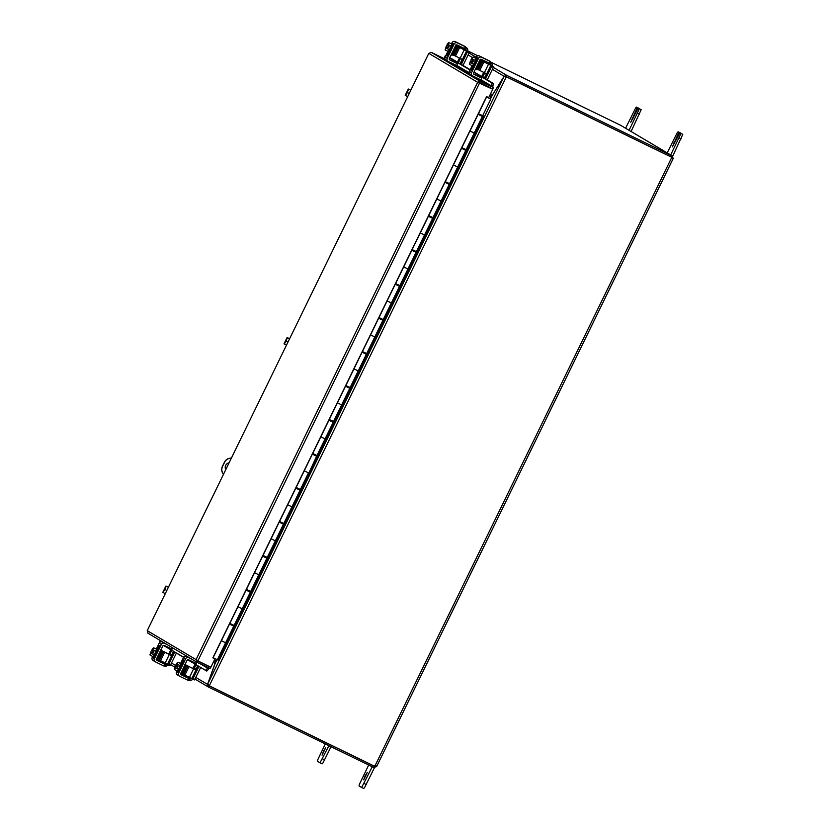 <?xml version="1.0" encoding="UTF-8"?>
<svg xmlns="http://www.w3.org/2000/svg" width="830" height="830" viewBox="0 0 830 830"><rect width="100%" height="100%" fill="white"/><g stroke="black" fill="none" stroke-linecap="round" stroke-linejoin="round"><path stroke-width="1.25" d="M631.091 131.493L641.175 109.685L638.353 108.242L639.059 108.657L638.758 110.089L629.067 130.3M639.297 108.699L636.454 107.112L637.16 107.537L636.34 109.788L637.139 110.172M625.592 128.245L635.541 108.18L636.454 107.112L638.571 108.149M636.34 109.788L630.769 122.228L637.897 108.772L638.353 108.242L640.47 109.27M365.127 775.853L367.317 772.357L363.696 779.806L365.127 775.853M372.276 766.775L361.631 787.473L359.027 785.927L359.328 784.506L368.665 765.021M363.748 788.5L361.631 787.473L363.748 788.5L364.65 787.431L374.434 767.719M672.694 156.185L682.789 134.346L679.978 132.893L680.683 133.319L680.382 134.74L670.682 154.951M680.911 133.35L678.079 131.773L678.784 132.188L677.965 134.439L678.753 134.823M667.216 152.896L677.166 132.831L678.079 131.773L680.195 132.8M677.965 134.439L672.393 146.889L679.521 133.433L679.978 132.893L682.084 133.921M223.529 474.2A7.086 7.045 -59.4 0 1 222.533 466.46L222.409 466.387A7.086 7.045 120.6 0 0 223.509 474.241M222.533 466.46L224.608 462.217A7.086 7.045 -59.4 0 1 231.321 458.233M231.352 458.16A7.086 7.045 120.6 0 0 224.484 462.134L224.608 462.217M222.409 466.387L224.484 462.134M225.75 469.645A4.731 4.7 -59.4 0 1 229.101 462.777M323.503 751.202L325.692 747.706L322.071 755.144L323.503 751.202M328.919 745.682L320.007 762.822L317.402 761.276L317.703 759.844L325.308 743.929M322.123 763.849L320.007 762.812L322.123 763.849L323.036 762.78L331.035 746.71M489.887 98.625L486.567 97.017L490.489 98.863L489.939 98.542L490.997 96.591L489.544 95.886M504.049 76.485L506.269 76.931L209.336 685.715L207.635 684.211L504.049 76.485L492.377 95.077L490.924 96.571L489.544 95.907M215.572 661.157L214.182 660.483M489.638 95.699L491.319 96.456M493.342 67.406L506.819 75.395L504.121 76.287L492.449 94.879L490.25 94.444M215.707 661.5L214.088 660.649M214.14 660.556L215.323 661.251L215.157 663.409L213.476 661.915M213.289 662.299L215.157 663.409L207.531 684.387L208.486 687.074L194.998 679.096M490.582 93.769L492.491 94.89M216.433 659.362L207.635 684.211M207.718 684.48L195.807 677.446M506.051 76.817L505.294 77.097M505.366 76.889L506.819 75.395L506.207 76.651M504.329 76.391L492.398 69.347M209.015 685.767L208.569 687.126L373.666 767.46L374.278 766.194L209.181 685.86L208.569 687.126M506.321 76.827L671.242 157.057L506.186 76.744M457.662 45.992L464.987 49.561M467.861 50.952L477.873 55.828M491.049 62.24L620.622 125.299L672.373 155.947L673.151 158.53L671.397 157.026M209.295 685.819L374.34 766.132A1.328 1.318 -59.4 0 1 375.077 765.685L376.561 766.63L373.676 767.449M373.905 767.553L375.43 765.831L374.952 765.613M671.346 157.918L671.823 158.136L672.238 155.874L620.622 125.299M673.151 158.53L671.47 157.991A1.328 1.318 -59.4 0 1 671.366 157.14M671.761 158.271L672.518 158.81M375.471 765.737L376.436 766.028M506.29 76.702L671.387 157.036L672.238 155.874M672.01 155.781L506.902 75.447M374.849 765.758L376.561 766.63M374.278 766.194L373.728 765.831M212.854 657.837L214.96 658.875L212.854 657.848L486.577 96.612L488.694 97.639L492.781 89.256L477.644 82.294L428.799 53.359L431.413 52.415L443.822 58.453M481.058 79.784L491.516 85.978L492.864 86.33L493.383 83.446L492.045 83.073L491.526 85.947A0.591 0.591 -59.4 0 1 490.696 86.341L479.854 81.236L478.889 82.907L492.781 89.256M197.737 660.846L210.872 667.247L214.96 658.875M490.686 86.341L474.864 76.972M492.387 87.171A1.992 1.982 120.6 0 0 492.854 86.362L492.864 86.33M492.045 83.073L473.878 72.303M470.019 70.021L449.601 57.924M445.233 59.418L443.511 58.401A0.591 0.591 -59.4 0 0 444.341 58.027L445.388 55.434M159.339 642.887L160.221 640.49M163.562 645.335L183.638 657.236M187.839 659.715L206.774 671.086L208.704 668.949L207.573 668.129L205.653 670.267M207.573 668.129L207.593 668.109A0.591 0.591 120.6 0 0 207.614 667.434M208.704 668.949L208.714 668.918A1.992 1.982 120.6 0 0 209.056 668.14M207.998 665.971A1.992 1.982 120.6 0 0 207.988 665.971L206.805 665.266M493.383 83.446L474.034 71.982M470.174 69.699L449.756 57.602M163.396 645.387L183.575 657.339M187.673 659.777L206.774 671.086M210.633 667.351L197.623 661.022L197.011 662.278L210.021 668.607L210.633 667.351L207.988 665.971M478.889 82.907L479.719 82.647L492.73 88.986L493.342 87.721M197.322 660.213L197.623 661.022L197.322 660.213M479.647 82.855L197.862 660.919L196.067 659.601L477.644 82.294L479.854 81.236M148.103 633.3L147.232 630.665L196.067 659.601L197.011 662.278L147.958 633.228M428.82 53.317L147.211 630.707L428.799 53.338M431.413 52.415L480.331 81.392L479.719 82.647M480.435 83A2.365 2.345 -59.4 0 0 479.813 82.938L479.294 82.761M489.752 98.563L487.635 97.535L489.742 98.563M486.567 97.017L478.454 113.669L483.434 116.044L474.978 133.371L469.998 130.995L474.241 133.07L482.365 116.418L478.07 114.291L486.453 96.871M237.961 606.751L229.837 623.403L234.817 625.768L226.372 643.105L218.083 660.089L213.103 657.723L221.382 640.729L225.636 642.804L233.759 626.152L229.464 624.025L237.909 606.689L242.204 608.815L237.961 606.751L254.488 572.71L258.784 574.837L266.907 558.185L262.612 556.059L271.057 538.732L275.353 540.859L271.109 538.784L287.637 504.744L291.932 506.871L300.055 490.219L295.76 488.092L304.205 470.766L308.501 472.893L304.257 470.818L320.785 436.788L325.08 438.914L333.204 422.263L328.908 420.136L337.354 402.799L341.649 404.926L337.405 402.851L353.933 368.821L358.228 370.948L366.352 354.296L362.056 352.169L370.512 334.832L374.797 336.959L370.554 334.895L387.081 300.854L391.376 302.981L399.5 286.329L395.205 284.202L403.66 266.876L407.945 269.003L416.069 252.351L411.773 250.224L420.229 232.888L424.524 235.015L432.648 218.363L428.353 216.236L436.808 198.91L441.093 201.036L436.85 198.961L453.377 164.921L457.672 167.048L465.796 150.396L461.501 148.28L478.122 114.343M225.646 642.773L221.382 640.729L229.505 624.077M271.109 538.784L262.986 555.436L267.966 557.812L259.52 575.138L254.53 572.762L246.417 589.414L251.397 591.79L242.941 609.116L242.225 608.784L250.328 592.174L246.085 590.099M304.257 470.818L296.134 487.469L301.114 489.845L292.668 507.172L287.678 504.806L279.565 521.458L284.545 523.823L276.089 541.16L275.373 540.828L283.476 524.207L279.233 522.132M337.405 402.851L329.282 419.503L334.262 421.879L325.817 439.205L320.826 436.839L312.713 453.491L317.693 455.857L309.237 473.193L308.521 472.861M370.554 334.895L362.43 351.546L367.41 353.912L358.965 371.249L353.974 368.873L345.861 385.525L350.841 387.901L342.385 405.227L341.638 404.926L349.772 388.274L345.529 386.209M436.85 198.961L428.726 215.613L433.706 217.989L425.261 235.315L420.271 232.95L412.157 249.591L417.137 251.967L408.682 269.294L403.702 266.928L395.578 283.58L400.558 285.945L392.113 303.282L387.122 300.906L379.009 317.558L383.989 319.934L375.534 337.26L374.787 336.959L382.921 320.307L378.677 318.243M469.998 130.995L461.874 147.647L466.854 150.023L458.409 167.349L453.419 164.983L445.305 181.635L450.285 184.001L441.83 201.337L441.083 201.026L449.217 184.385L444.973 182.31M450.285 184.001L458.409 167.349L457.683 167.017M417.137 251.967L425.251 235.315L424.535 234.983M400.558 285.945L408.682 269.294L407.966 268.972L399.811 285.644M383.989 319.934L392.102 303.282L391.387 302.95M350.841 387.901L358.954 371.249L358.238 370.917M317.693 455.857L325.806 439.205L325.09 438.873M284.545 523.823L292.658 507.172L291.942 506.84M251.397 591.79L259.51 575.138L258.794 574.806M233.126 625.83L233.438 625.177M249.695 591.842L250.017 591.188M266.274 557.864L266.586 557.21M282.843 523.875L283.165 523.222M299.423 489.897L299.734 489.244M315.991 455.919L316.313 455.265M332.571 421.931L332.882 421.277M349.139 387.952L349.461 387.299M365.719 353.974L366.03 353.321M382.288 319.986L382.609 319.332M398.867 286.008L399.178 285.354M415.436 252.019L415.757 251.366M432.015 218.041L432.326 217.387M448.584 184.063L448.906 183.409M465.163 150.074L465.474 149.421M481.732 116.096L482.054 115.443M333.39 421.516L333.069 422.19M334.262 421.879L342.385 405.227L341.67 404.895M349.97 387.537L349.648 388.201M366.538 353.559L366.217 354.223M367.41 353.912L375.534 337.26L374.818 336.928M383.118 319.571L382.796 320.245M399.687 285.593L399.365 286.257M416.266 251.615L415.944 252.279M432.845 217.626L432.513 218.29M433.706 217.989L441.83 201.337L441.114 201.005L432.959 217.678M449.414 183.648L449.092 184.312M233.946 625.415L233.624 626.079M234.817 625.768L242.941 609.116L242.184 608.815L234.07 625.467M250.525 591.427L250.204 592.101M267.094 557.449L266.772 558.113M267.966 557.802L276.089 541.16L275.332 540.849L267.219 557.501M283.673 523.471L283.352 524.135M300.242 489.482L299.921 490.146M301.114 489.845L316.624 456.241L312.381 454.166M316.821 455.504L316.5 456.168M465.993 149.659L465.661 150.334M466.854 150.023L474.978 133.371L474.262 133.039L466.107 149.711M482.562 115.681L482.24 116.345M486.463 96.851L487.542 97.463L486.525 96.965M230.792 623.88L230.564 624.596L233.759 626.152M247.361 589.902L247.07 590.566L250.328 592.174M263.94 555.924L263.712 556.629L266.907 558.185M280.509 521.935L280.198 522.578L281.37 523.191L282.418 523.689L282.698 523.004M297.088 487.957L296.777 488.59L297.939 489.202L298.987 489.7L299.267 489.015M313.657 453.969L313.356 454.612L314.518 455.224L315.566 455.722L315.846 455.037M330.236 419.99L330.018 420.706L333.204 422.263M346.815 386.012L346.515 386.666L349.772 388.274M363.384 352.024L363.104 352.698L366.352 354.296M379.964 318.046L379.663 318.71L382.921 320.307M396.533 284.057L396.252 284.732L399.5 286.329M413.112 250.079L412.811 250.743L416.069 252.351M429.681 216.101L429.463 216.817L432.648 218.363M446.26 182.112L446.032 182.828L449.217 184.385M462.829 148.134L462.611 148.85L465.796 150.396M479.408 114.156L479.107 114.81L480.259 115.401L481.307 115.899L481.587 115.214M213.113 657.692L221.382 640.729M230.481 624.523L229.464 624.025M247.05 590.535L246.033 590.047M263.629 556.557L262.612 556.059M280.198 522.578L279.181 522.08M282.376 523.647L283.476 524.207M296.777 488.59L295.76 488.092M298.956 489.669L300.055 490.219M313.356 454.612L312.329 454.114M315.525 455.68L316.624 456.241M329.925 420.634L328.908 420.136M346.504 386.645L345.477 386.147M363.073 352.667L362.056 352.169M379.652 318.679L378.625 318.181M396.221 284.7L395.205 284.202M412.801 250.722L411.773 250.224M429.369 216.734L428.353 216.236M445.949 182.756L444.922 182.258M462.518 148.767L461.501 148.28M481.276 115.868L482.365 116.418M479.097 114.789L478.07 114.291M472.156 65.643L469.334 71.422A2.365 2.345 120.6 0 0 470.247 74.482L472.415 75.769A2.365 2.345 -59.4 0 1 471.502 72.708L478.495 58.37A2.365 2.345 -59.4 0 1 481.649 57.27L489.596 61.14L489.181 63.122L489.596 61.14M488.953 60.694L479.481 55.984A2.365 2.345 120.6 0 0 476.327 57.083L475.746 58.287A4.918 0.519 115.9 0 1 476.389 57.685A4.918 0.519 115.9 0 1 474.698 62.354A4.918 0.519 115.9 0 1 472.083 66.525L472.083 66.525A4.918 0.519 115.9 0 1 472.187 65.663M488.351 60.351L491.018 62.209A4.731 4.7 -59.4 0 1 492.086 65.944M489.679 61.13L489.192 63.122M488.113 62.437L489.119 63.516A2.365 2.345 -59.4 0 1 489.337 64.584M489.181 63.07L490.094 64.097A2.365 2.345 -59.4 0 1 490.312 65.062M488.735 62.904L481.483 59.376A1.183 1.172 120.6 0 0 479.916 59.926L473.608 72.853A1.183 1.172 120.6 0 0 474.148 74.43L473.982 74.337M481.732 78.124L480.985 79.939M473.639 73.953L479.595 76.858M481.39 77.958L474.148 74.43M473.505 66.379L471.201 70.467L472.675 66.815M480.529 79.722L472.581 75.862A2.365 2.345 -59.4 0 1 472.415 75.769M476.389 57.685L477.229 58.1A4.918 0.519 115.9 0 1 477.229 58.1A4.918 0.519 115.9 0 1 475.538 62.769A4.918 0.519 115.9 0 1 472.924 66.939A4.918 0.519 115.9 0 1 472.924 66.929L472.083 66.525M471.077 61.389L472.747 62.198L471.077 61.389A5.011 4.98 120.6 0 0 470.838 62.769A5.011 2.459 -157.5 0 0 469.842 63.402L471.025 61.368M470.392 60.995L469.842 63.402A5.011 2.459 -157.5 0 0 469.614 64.408A5.011 2.532 -150.5 0 1 469.51 64.045A5.011 2.532 -150.5 0 1 469.458 63.723M471.648 60.092L472.509 57.363L471.015 59.719L472.26 57.996L471.585 60.051L473.37 60.932L472.747 62.198M471.077 59.76L471.596 60.03M472.094 61.814L472.685 60.6M472.177 58.567L471.399 59.916M470.776 61.192L470.185 62.675M470.963 61.327L469.78 63.09L470.454 61.026M472.561 57.353A5.011 2.459 22.5 0 1 472.81 57.208A5.011 2.459 22.5 0 1 473.204 57.052A5.011 2.532 29.5 0 0 472.529 57.882A5.011 2.532 29.5 0 0 472.633 59.086A5.011 4.98 120.6 0 0 471.699 60.123M472.633 59.086L475.455 60.455L476.026 58.422L473.204 57.052M475.455 60.455L473.66 64.138L470.838 62.769M473.66 64.138L472.436 65.788L469.614 64.408M479.377 61.399C480.114 58.806 480.114 58.806 479.377 61.399C480.114 58.806 480.114 58.806 479.377 61.399L479.377 61.399M488.507 64.201L484.367 72.698L486.702 73.849L490.841 65.352L490.074 64.958L482.759 61.389L478.609 69.886L477.779 69.388M481.877 60.818L487.936 63.765M489.337 64.46L483.205 61.482L493.58 66.784L491.817 65.933L485.592 78.829M484.751 72.874L486.494 73.735M486.307 74.088L484.357 78.103M478.609 69.886L479.782 70.457L483.921 61.96M491.619 66.473L493.383 67.323L493.58 66.784M484.616 78.259L486.702 73.849M484.305 72.667L483.392 74.472L484.243 72.635M487.127 74.295L486.235 76.142M481.867 60.86L482.759 61.389M484.367 72.698L479.782 70.457M493.383 67.323L487.283 79.836M491.817 65.933L490.841 65.352M483.714 72.376L481.69 76.526M482.666 77.097L484.554 73.237M180.795 674.375L189.001 678.598L187.684 680.144L179.737 676.284A2.365 2.345 -59.4 0 1 178.657 673.13L185.65 658.792A2.365 2.345 -59.4 0 1 188.804 657.692L191.377 658.947M189.209 657.661L186.636 656.405A2.365 2.345 120.6 0 0 183.482 657.505L180.577 663.471A4.918 0.519 115.9 0 1 181.22 662.869L181.22 662.869A4.918 0.519 115.9 0 1 179.529 667.528A4.918 0.519 115.9 0 1 176.915 671.709A4.918 0.519 115.9 0 1 176.915 671.698A4.918 0.519 115.9 0 1 177.018 670.837L176.489 671.843A2.365 2.345 120.6 0 0 177.402 674.904L179.571 676.191M188.877 678.484L190.381 678.618A2.365 2.345 120.6 0 0 191.232 678.214M187.767 677.83L189.406 678.037A2.365 2.345 120.6 0 0 190.184 677.695M192.944 679.168A4.731 4.7 -59.4 0 1 189.458 680.507L188.151 680.278M196.534 661.998L195.89 663.326L188.638 659.798A1.183 1.172 120.6 0 0 187.072 660.348L180.764 673.275A1.183 1.172 120.6 0 0 181.303 674.852L181.137 674.759M187.684 680.144L189.001 678.598L188.14 680.361M181.812 663.149L183.793 659.746L181.967 664.125M188.545 678.38L181.303 674.852M181.22 662.869L182.061 663.274A4.918 0.519 115.9 0 1 182.071 663.274A4.918 0.519 115.9 0 1 180.369 667.942A4.918 0.519 115.9 0 1 177.765 672.113A4.918 0.519 115.9 0 1 177.755 672.113L176.915 671.709M176.489 665.276L177.34 662.548L175.846 664.892L177.101 663.17L176.417 665.235L178.201 666.106L177.579 667.382L175.223 666.168L177.579 667.382M176.925 666.998L177.527 665.774M177.392 662.527A5.011 2.459 22.5 0 1 177.641 662.382A5.011 2.459 22.5 0 1 178.045 662.236A5.011 2.532 29.5 0 0 177.361 663.056A5.011 2.532 29.5 0 0 177.464 664.27A5.011 4.98 120.6 0 0 176.541 665.297M175.919 666.573A5.011 4.98 120.6 0 0 175.669 667.942A5.011 2.459 -157.5 0 0 174.674 668.575L175.867 666.552M178.045 662.236L180.857 663.606L180.286 665.639L178.492 669.312L175.669 667.942M180.286 665.639L177.464 664.27M175.618 666.365L175.016 667.849M177.018 663.741L176.24 665.089M175.223 666.168L174.674 668.575A5.011 2.459 -157.5 0 0 174.456 669.592A5.011 2.532 -150.5 0 1 174.341 669.229A5.011 2.532 -150.5 0 1 174.3 668.907M175.794 666.511L174.611 668.275L175.296 666.21M178.492 669.312L177.278 670.962L174.456 669.592M185.65 667.445L182.953 673.69L181.791 674.251M186.989 665.484L191.958 668.036M191.792 678.504L195.932 670.007L193.597 668.845L189.458 677.342L194.521 679.936L200.673 667.465M197.748 665.733L196.046 669.229L194.282 668.368L194.085 668.918M193.597 668.845L187.85 666.034L183.7 674.531L182.766 673.981M183.7 674.531L184.872 675.112L189.012 666.615M194.822 679.459L193.068 678.598L192.768 679.085L194.521 679.936M195.932 670.007L198.007 665.888M197.032 669.281L197.395 668.285L197.032 669.281M194.22 667.611L194.583 666.625L194.22 667.611M186.999 665.536L187.85 666.034M192 667.942L195.963 669.986M193.006 668.409L195.081 664.156M194.282 668.368L196.056 664.737M193.068 678.598L198.982 666.469M189.458 677.342L184.872 675.112M451.489 43.917A4.918 0.519 115.9 0 1 452.101 43.305A4.918 0.519 115.9 0 1 450.42 47.974A4.918 0.519 115.9 0 1 447.806 52.145A4.918 0.519 115.9 0 1 447.899 51.273L445.056 57.042A2.365 2.345 120.6 0 0 445.969 60.102L448.138 61.389A2.365 2.345 -59.4 0 1 447.225 58.328L454.218 43.98A2.365 2.345 -59.4 0 1 457.372 42.89L465.319 46.75L464.447 48.524L465.319 46.75M464.676 46.314L455.203 41.604A2.365 2.345 120.6 0 0 452.049 42.703L451.468 43.907M464.074 45.972L466.74 47.829A4.731 4.7 -59.4 0 1 467.809 51.564M465.402 46.75L464.914 48.742M463.825 48.057L464.842 49.136A2.365 2.345 -59.4 0 1 465.059 50.205M464.904 48.69L465.817 49.717A2.365 2.345 -59.4 0 1 466.035 50.682M464.447 48.524L457.206 44.996A1.183 1.172 120.6 0 0 455.639 45.546L449.331 58.474A1.183 1.172 120.6 0 0 449.87 60.051L449.704 59.957M457.455 63.744L456.708 65.56M449.362 59.573L455.317 62.478M457.112 63.578L449.87 60.051M449.227 52L446.924 56.087L448.387 52.425M456.251 65.342L448.304 61.482A2.365 2.345 -59.4 0 1 448.138 61.389M447.806 52.145A4.918 0.519 115.9 0 1 447.795 52.145L448.646 52.549A4.918 0.519 115.9 0 0 451.261 48.379A4.918 0.519 115.9 0 0 452.952 43.72A4.918 0.519 115.9 0 1 452.952 43.72A4.918 0.519 115.9 0 0 452.941 43.71M446.799 47.009L448.47 47.818L446.799 47.009A5.011 4.98 120.6 0 0 446.561 48.379A5.011 2.459 -157.5 0 0 445.565 49.012L446.748 46.988M446.115 46.605L445.565 49.012A5.011 2.459 -157.5 0 0 445.337 50.028A5.011 2.532 -150.5 0 1 445.233 49.665A5.011 2.532 -150.5 0 1 445.181 49.344M447.37 45.712L448.221 42.984L446.737 45.339L449.082 46.542L448.47 47.818M447.816 47.434L448.408 46.221M447.899 44.187L447.121 45.526M446.499 46.802L445.907 48.296M446.799 45.37L447.982 43.606L447.308 45.671M446.685 46.947L445.502 48.711L446.177 46.646M448.283 42.973A5.011 2.459 22.5 0 1 448.532 42.828A5.011 2.459 22.5 0 1 448.926 42.672A5.011 2.532 29.5 0 0 448.252 43.502A5.011 2.532 29.5 0 0 448.356 44.706A5.011 4.98 120.6 0 0 447.422 45.733M448.356 44.706L451.178 46.075L451.748 44.042L448.926 42.672M451.178 46.075L449.383 49.759L446.561 48.379M449.383 49.759L448.159 51.398L445.337 50.028M452.101 43.305A4.918 0.519 115.9 0 1 452.111 43.305L452.952 43.71M455.099 47.02C455.836 44.426 455.836 44.426 455.099 47.02C455.836 44.426 455.836 44.426 455.099 47.02L455.099 47.02M464.229 49.81L460.09 58.308L462.424 59.47L466.564 50.972L465.786 50.578L458.482 46.999L454.332 55.496L453.502 54.998M457.6 46.439L463.659 49.385M465.059 50.08L458.928 47.102L469.292 52.404L467.539 51.553L461.314 64.45M460.474 58.494L462.217 59.355M462.03 59.708L460.079 63.713M454.332 55.496L455.504 56.077L459.644 47.58M467.342 52.093L469.106 52.944L469.292 52.404M460.339 63.869L462.424 59.47M459.135 60.082L459.965 58.256M462.289 60.766L461.926 61.762L462.289 60.766M457.589 46.48L458.482 46.999M460.09 58.308L455.504 56.077M469.106 52.944L463.005 65.446M467.539 51.553L466.564 50.972M459.436 57.996L457.413 62.136M458.388 62.717L460.276 58.857M156.517 659.995L164.724 664.218L163.406 665.764L155.459 661.894A2.365 2.345 -59.4 0 1 154.38 658.75L161.373 644.402A2.365 2.345 -59.4 0 1 164.527 643.312L167.1 644.568M164.931 643.281L162.358 642.026A2.365 2.345 120.6 0 0 159.204 643.126L156.299 649.081M152.71 656.447L152.212 657.464A2.365 2.345 120.6 0 0 153.125 660.524L155.293 661.811M164.599 664.104L166.104 664.239A2.365 2.345 120.6 0 0 166.954 663.834M163.489 663.45L165.118 663.658A2.365 2.345 120.6 0 0 165.896 663.315M168.666 664.778A4.731 4.7 -59.4 0 1 165.18 666.127L163.873 665.899M172.256 647.618L171.603 648.946L164.361 645.418A1.183 1.172 120.6 0 0 162.794 645.968L156.486 658.896A1.183 1.172 120.6 0 0 157.026 660.473L156.86 660.379M163.406 665.764L164.724 664.218L163.863 665.982M157.534 648.77L159.516 645.356L157.69 649.745M164.267 664L157.026 660.473M156.32 649.091A4.918 0.519 115.9 0 1 156.943 648.479A4.918 0.519 115.9 0 1 155.251 653.148A4.918 0.519 115.9 0 1 152.637 657.318A4.918 0.519 115.9 0 1 152.741 656.457M156.943 648.479A4.918 0.519 115.9 0 1 156.943 648.489L157.783 648.894A4.918 0.519 115.9 0 1 157.793 648.894A4.918 0.519 115.9 0 1 156.092 653.563A4.918 0.519 115.9 0 1 153.488 657.734A4.918 0.519 115.9 0 1 153.477 657.734L152.637 657.318M152.212 650.886L153.062 648.168L151.568 650.513L152.813 648.79L152.139 650.855L153.924 651.726L153.301 653.003L150.946 651.789L153.301 653.003M152.647 652.619L153.239 651.394M153.114 648.147A5.011 2.459 22.5 0 1 153.363 648.002A5.011 2.459 22.5 0 1 153.757 647.846A5.011 2.532 29.5 0 0 153.083 648.676A5.011 2.532 29.5 0 0 153.187 649.88A5.011 4.98 120.6 0 0 152.263 650.917M151.641 652.193A5.011 4.98 120.6 0 0 151.392 653.563A5.011 2.459 -157.5 0 0 150.396 654.196L151.589 652.162M153.757 647.846L156.579 649.226L156.009 651.26L154.214 654.932L151.392 653.563M156.009 651.26L153.187 649.88M151.34 651.986L150.738 653.469M152.741 649.361L151.963 650.71M150.946 651.789L150.396 654.196A5.011 2.459 -157.5 0 0 150.178 655.212A5.011 2.532 -150.5 0 1 150.064 654.839A5.011 2.532 -150.5 0 1 150.023 654.517M151.517 652.131L150.334 653.884L151.019 651.83M154.214 654.932L153 656.582L150.178 655.212M162.711 651.104L169.808 654.538M167.515 664.125L171.654 655.627L169.32 654.465L165.18 662.963L170.243 665.556L176.396 653.086M173.47 651.353L171.769 654.849L170.005 653.988L169.808 654.528L171.54 655.368L167.681 653.646M169.32 654.465L163.572 651.654L159.422 660.151L158.489 659.591M159.422 660.151L160.595 660.732L164.734 652.235M170.544 665.079L168.791 664.218L168.49 664.695L170.243 665.556M171.654 655.627L173.729 651.509M172.754 654.901L173.117 653.905L172.754 654.901M169.943 653.231L170.295 652.235L169.943 653.231M162.722 651.156L163.572 651.654M167.722 653.552L171.685 655.607M168.729 654.03L170.804 649.776M170.005 653.988L171.779 650.357M168.791 664.218L174.705 652.09M165.18 662.963L160.595 660.732M408.485 89.111A6.101 6.059 120.6 0 0 408.401 89.152L407.955 89.723L408.277 89.069A6.101 6.059 -59.4 0 1 408.35 89.028L408.951 89.35A5.011 4.337 36.6 0 0 407.872 90.812L408.401 89.152M405.362 95.398A6.101 6.059 120.6 0 0 405.372 95.481L405.839 95.72A5.011 4.295 -164.3 0 1 406.327 93.998L407.872 90.812A5.011 4.337 36.6 0 0 407.582 92.649A5.011 4.295 -164.3 0 0 406.327 93.998L408.09 89.806M406.617 93.282L407.499 91.476M405.372 95.46L405.248 95.398A6.101 6.059 -59.4 0 1 405.227 95.315L405.694 94.734M407.686 96.622L405.839 95.72M408.277 89.069L405.227 95.315M407.976 90.263L405.974 94.361M405.548 94.662L407.955 89.723M410.809 90.211L408.35 89.028M410.798 90.252L408.951 89.35M409.232 93.448L407.582 92.649M288.819 338.339L287.284 337.603A6.101 6.059 120.6 0 0 287.211 337.644L286.755 338.225L287.076 337.571A6.101 6.059 -59.4 0 1 287.149 337.53L288.809 338.35M286.889 338.298L284.161 343.89A6.101 6.059 120.6 0 0 284.171 343.973L284.047 343.9A6.101 6.059 -59.4 0 1 284.036 343.807L284.493 343.226M285.427 341.773L286.298 339.968M287.284 337.603L287.751 337.841A5.011 4.337 36.6 0 0 286.682 339.304L287.211 337.644M284.161 343.89L285.126 342.489A5.011 4.295 -164.3 0 0 284.638 344.211L284.171 343.973M286.485 345.114L284.638 344.211M287.076 337.571L284.036 343.807M286.775 338.754L284.783 342.863M284.348 343.153L286.755 338.225M285.126 342.489L286.682 339.304A5.011 4.337 36.6 0 0 286.381 341.14A5.011 4.295 -164.3 0 0 285.126 342.489M289.618 338.713L287.149 337.53M289.597 338.744L287.751 337.841M288.041 341.939L286.381 341.14M165.699 586.779L165.876 586.063A6.101 6.059 -59.4 0 1 165.959 586.022L166.083 586.094A6.101 6.059 120.6 0 0 166.01 586.136L162.96 592.381A6.101 6.059 120.6 0 0 162.981 592.464L162.846 592.392A6.101 6.059 -59.4 0 1 162.836 592.309L163.292 591.717M164.226 590.265L165.108 588.46M166.083 586.094L166.55 586.333A5.011 4.337 36.6 0 0 165.481 587.796L166.01 586.136M162.96 592.381L163.925 590.981A5.011 4.295 -164.3 0 0 163.448 592.713L162.981 592.464M165.294 593.606L163.448 592.713M165.876 586.063L162.836 592.309M165.585 587.246L163.583 591.354M163.147 591.655L165.554 586.717M163.925 590.981L165.481 587.796A5.011 4.337 36.6 0 0 165.191 589.632A5.011 4.295 -164.3 0 0 163.925 590.981M168.417 587.204L165.959 586.022M168.397 587.235L166.55 586.333M166.84 590.441L165.191 589.632M637.419 113.16L639.536 114.187M639.276 108.564L637.16 107.537M632.201 118.285L632.989 118.669M641.175 109.685L639.059 108.657M366.248 784.506L364.131 783.479M679.044 137.822L681.15 138.849M680.89 133.215L678.784 132.188M673.825 142.936L674.614 143.32M682.789 134.346L680.683 133.319M324.623 759.855L322.507 758.827M490.862 96.301L491.474 95.045L490.302 94.34M492.377 95.077L490.54 98.832M217.014 659.643L215.271 663.232M472.374 57.478L468.12 54.956M457.631 46.252L459.519 47.372M469.064 53.027L476.233 57.28M481.908 60.642L483.797 61.752M171.53 663.066L177.205 666.428M375.077 765.685L671.47 157.991M673.005 158.872L376.737 766.318M671.895 157.928L671.356 157.607M666.76 154.878L665.826 154.328M197.312 660.67L199.636 661.78A2.365 2.345 -59.4 0 1 198.111 661.033M456.78 65.404L469.106 72.698M207.593 668.109L201.171 664.301M469.51 73.797L450.586 62.592M483.434 116.034L218.083 660.089M316.936 455.556L325.059 438.904M333.515 421.567L341.638 404.926M350.084 387.589L358.207 370.937M366.663 353.611L374.787 336.959M383.232 319.623L391.355 302.971M416.38 251.666L424.504 235.015M449.528 183.7L457.652 167.048M300.367 489.534L308.49 472.882M283.787 523.523L291.911 506.871M250.639 591.479L258.763 574.827M217.325 659.788L225.615 642.793M482.676 115.733L490.8 99.081M254.53 572.762L262.654 556.11M287.678 504.806L295.802 488.154M320.826 436.839L328.95 420.188M353.974 368.873L362.098 352.221M387.122 300.906L395.246 284.254M403.702 266.928L411.825 250.276M420.271 232.95L428.394 216.298M453.419 164.983L461.542 148.331M471.502 72.708L469.334 71.422M481.649 57.27L479.481 55.984M490.094 64.097L491.018 62.209M476.327 57.083L478.495 58.37M484.284 72.646L483.413 74.472M183.482 657.505L185.65 658.792M196.337 663.543L196.969 662.257L196.347 663.543M189.458 680.507L190.381 678.618M178.657 673.13L176.489 671.843M188.804 657.692L186.636 656.405M185.827 667.185L185.982 664.986M197.405 668.316L196.513 670.152M194.594 666.646L193.691 668.482M447.225 58.328L445.056 57.042M457.372 42.89L455.203 41.604M465.817 49.717L466.74 47.829M452.049 42.703L454.218 43.98M462.85 59.916L461.957 61.752M159.204 643.126L161.373 644.402M172.059 649.164L172.692 647.877L172.069 649.164M165.18 666.127L166.104 664.239M154.38 658.75L152.212 657.464M164.527 643.312L162.358 642.026M173.128 653.926L172.235 655.773M170.306 652.255L169.413 654.102M214.14 660.545L215.458 661.323M174.808 667.123L170.721 664.706M673.047 158.821L376.716 766.38M208.06 666.002L206.878 665.307M465.008 149.203L464.686 149.867M448.439 183.181L448.117 183.845M431.859 217.159L431.538 217.834M415.291 251.148L414.969 251.812M398.711 285.126L398.39 285.79M382.142 319.114L381.821 319.778M365.563 353.092L365.242 353.756M348.994 387.071L348.673 387.745M332.415 421.059L332.093 421.723M266.119 556.982L265.797 557.646M249.55 590.97L249.218 591.634M232.971 624.949L232.649 625.613M479.543 114.218L479.221 114.893M462.974 148.207L462.652 148.871M446.395 182.185L446.073 182.849M429.826 216.174L429.504 216.838M413.247 250.152L412.925 250.816M396.678 284.13L396.356 284.804M380.099 318.118L379.777 318.782M363.53 352.096L363.208 352.76M346.95 386.075L346.629 386.749M330.382 420.063L330.05 420.727M313.802 454.041L313.481 454.705M297.233 488.03L296.901 488.694M280.654 522.008L280.333 522.672M264.085 555.986L263.753 556.66M247.506 589.974L247.184 590.638M230.937 623.952L230.605 624.616M488.797 60.59L489.908 61.254M479.211 67.157L479.802 67.448M481.203 62.873L481.877 63.194M480.383 59.428L480.01 62.831C477.105 68.776 475.891 70.82 476.379 68.963L476.192 68.683M481.099 60.196L480.477 60.922M476.742 68.62L480.456 59.926M480.186 59.189L479.885 61.607L476.845 67.884L475.704 68.548M475.787 68.382L479.782 60.196M480.892 59.687L480.912 62.105L477.873 68.392L476.711 68.942M477.862 67.064L477.25 68.869M481.41 59.926L481.026 63.308C478.983 67.884 477.769 69.928 477.385 69.45L477.198 69.201M480.944 62.032L478.848 66.67M480.975 60.185L477.126 68.714M185.059 664.457L184.966 666.915L181.936 673.192L180.774 673.753M185.474 664.737L185.993 665.473L182.455 673.441L181.293 673.991M184.779 664.249C185.619 664.083 184.499 666.978 181.438 672.943L180.452 673.773M182.444 672.124L181.832 673.918M185.671 666.075L186.19 665.494M186.491 665.224L186.989 665.951L183.451 673.929M186.065 665.484L182.216 674.022M185.547 665.235L185.464 665.141C186.325 663.16 183.835 670.567 181.998 673.151L181.708 673.773M183.399 667.86L181.5 671.761M184.488 666.625L181.199 673.524M464.52 46.21L465.63 46.874M454.933 52.778L455.525 53.058M456.925 48.482L457.6 48.814M456.106 45.048L455.732 48.451C452.827 54.396 451.613 56.44 452.101 54.583L451.914 54.303M456.822 45.816L456.199 46.542M452.464 54.23L456.178 45.546M455.909 44.81L455.608 47.227L452.568 53.504L451.427 54.168M451.51 54.002L455.504 45.816M456.614 45.308L456.635 47.725L453.595 54.002L452.433 54.562M453.574 52.684L452.973 54.479M457.133 45.536L456.749 48.928C454.705 53.494 453.491 55.548 453.107 55.071L452.921 54.811M456.656 47.642L454.57 52.29M456.697 45.795L452.848 54.334M160.781 650.077L160.688 652.525L157.659 658.802L156.497 659.373M161.196 650.357L161.715 651.083L158.177 659.062L157.005 659.611M160.501 649.869C161.342 649.703 160.221 652.598 157.161 658.564L156.175 659.383M158.167 657.744L157.555 659.539M161.705 650.606L161.715 653.023L158.675 659.3L157.513 659.871M161.394 651.695L161.912 651.114M162.213 650.834L162.711 651.571L159.173 659.539M161.788 651.104L157.939 659.632M161.269 650.855L161.186 650.762C162.047 648.77 159.557 656.188 157.721 658.761L157.43 659.394M159.121 653.48L157.223 657.381M160.211 652.245L156.912 659.145"/></g></svg>
